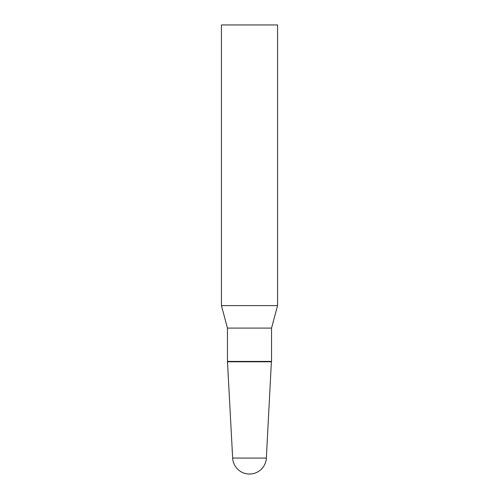 <?xml version="1.0" encoding="UTF-8"?>
<svg xmlns="http://www.w3.org/2000/svg" width="499" height="499" viewBox="0 0 499 499"><rect width="100%" height="100%" fill="white"/><g stroke="black" fill="none" stroke-linecap="round" stroke-linejoin="round"><path stroke-width="0.75" d="M266.341 458.07A16.866 16.866 0 0 1 249.5 474.05A16.866 16.866 0 0 1 232.659 458.07L266.341 458.07L271.387 361.775L227.613 361.775L271.387 361.775L271.543 361.413L271.543 328.093L277.569 305.6L277.569 24.95L221.431 24.95L221.431 305.6L277.569 305.6M232.659 458.07L227.457 361.413L227.457 328.093L271.543 328.093M227.457 328.093L221.431 305.6M227.457 361.413L271.543 361.413"/></g></svg>
